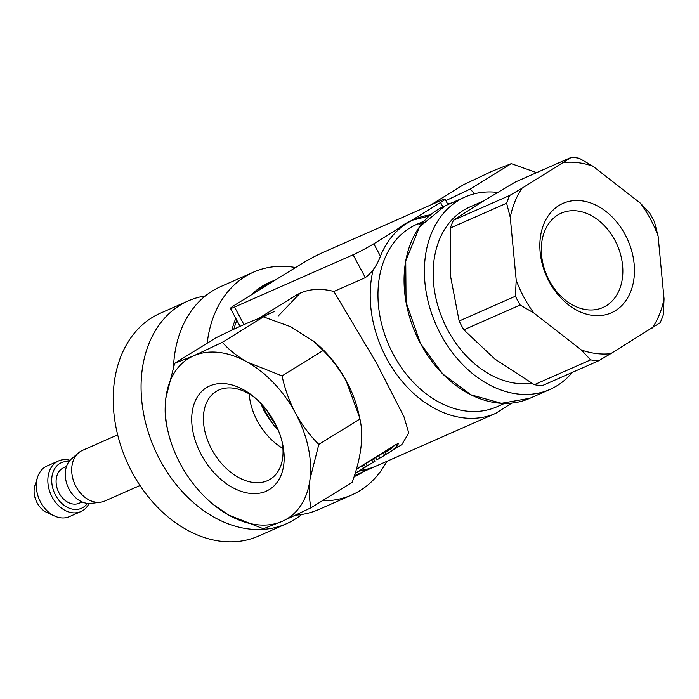 <?xml version="1.0" encoding="UTF-8"?>
<svg xmlns="http://www.w3.org/2000/svg" width="699" height="699" viewBox="0 0 699 699"><rect width="100%" height="100%" fill="white"/><g stroke="black" fill="none" stroke-linecap="round" stroke-linejoin="round"><path stroke-width="1.05" d="M70.031 460.309A27.672 20.577 66.2 0 0 58.559 460.921L47.034 465.997A27.672 20.577 66.2 0 0 44.841 467.185A27.672 20.577 66.2 0 0 37.554 477.225A27.672 20.577 66.2 0 0 54.679 516.063A27.672 20.577 66.2 0 0 69.367 516.64L80.883 511.563A27.672 20.577 66.2 0 0 83.076 510.375A27.672 20.577 66.2 0 0 89.07 503.498M58.559 460.921A27.672 20.577 66.2 0 0 56.366 462.109A27.672 20.577 66.2 0 0 51.604 496.054A27.672 20.577 66.2 0 0 80.883 511.563M68.983 461.62A24.902 18.515 66.2 0 0 59.398 463.769A24.902 18.515 66.2 0 0 55.806 495.661A24.902 18.515 66.2 0 0 83.434 507.212A24.902 18.515 66.2 0 0 87.401 503.394M66.501 466.486L63.6 467.771A19.371 14.399 66.2 0 0 62.071 468.601A19.371 14.399 66.2 0 0 58.733 492.367A19.371 14.399 66.2 0 0 79.232 503.219L82.133 501.943M117.677 434.857L82.421 450.401A27.672 20.577 66.2 0 0 80.228 451.589A27.672 20.577 66.2 0 0 78.576 452.821L71.455 458.911A24.902 18.515 66.2 0 0 69.358 489.684A24.902 18.515 66.2 0 0 91.071 503.394L100.368 502.24A27.672 20.577 66.2 0 0 104.745 501.043L140.001 485.499M78.576 452.821A27.672 20.577 66.2 0 0 76.243 487.02A27.672 20.577 66.2 0 0 100.368 502.24M37.554 477.225L34.95 485.333A19.371 14.399 66.2 0 0 46.938 512.524L54.679 516.063M290.793 298.989A91.324 60.752 58.3 0 1 333.877 291.483L365.324 277.617C371.982 272.558 377.014 265.419 380.431 256.175A105.156 78.183 -113.8 0 1 407.176 223.138L440.571 202.492A16.601 1.145 -28.2 0 0 445.045 199.128A16.601 1.145 -28.2 0 0 440.955 200.456L322.405 252.723A16.601 1.145 -28.2 0 0 301.706 263.724L234.925 305.017A16.601 1.145 -28.2 0 0 230.452 308.381A16.601 1.145 -28.2 0 0 234.541 307.053L353.082 254.786A16.601 1.145 -28.2 0 0 373.79 243.785L407.176 223.138A105.156 78.183 -113.8 0 1 414.332 219.372A105.156 78.183 -113.8 0 1 430.549 214.864M278.228 316.018L300.151 293.169M504.529 403.41L496.945 406.757A99.625 74.068 -113.8 0 1 393.493 354.716A99.625 74.068 -113.8 0 1 416.56 224.44L424.144 221.094M301.715 514.473A121.766 90.52 -113.8 0 1 286.503 523.734A121.766 90.52 -113.8 0 1 160.054 460.134A121.766 90.52 -113.8 0 1 188.258 300.902A121.766 90.52 -113.8 0 1 205.357 295.922M295.756 515.146A121.766 90.52 66.2 0 0 318.814 509.492L351.772 494.962A121.766 90.52 66.2 0 0 386.827 461.357M447.578 203.863A91.324 60.752 58.3 0 1 451.248 203.094M359.985 470.488A105.156 78.183 66.2 0 0 376.403 465.953L495.792 413.31A105.156 78.183 -113.8 0 1 386.591 358.386A105.156 78.183 -113.8 0 1 373.135 269.893M333.877 291.483L376.429 362.868L403.952 416.691L408.766 432.996L401.811 444.625L389.133 452.463A91.324 60.752 58.3 0 1 386.267 454.079M375.555 466.32A105.156 78.183 -113.8 0 1 374.708 466.696A105.156 78.183 -113.8 0 1 358.902 471.152M261.837 404.424A105.156 78.183 66.2 0 0 273.728 425.228L264.659 412.148L260.622 403.131M258.438 318.63L274.506 311.457L267.743 314.323L263.584 316.9M174.663 363.323L215.781 337.905C238.097 326.914 253.99 319.906 263.479 316.874L290.836 326.791L314.891 342.248A91.324 60.752 58.3 0 1 346.555 381.339A91.324 60.752 58.3 0 1 358.508 412.777L359.941 418.989C363.829 436.124 361.252 457.233 352.191 482.319L311.072 507.745C309.15 499.54 308.801 489.999 310.024 479.121A94.094 62.595 -121.7 0 0 295.528 413.196A94.094 62.595 -121.7 0 0 247.297 362.134A94.094 62.595 -121.7 0 0 193.588 355.852L174.663 363.323L165.864 398.037C164.641 408.88 164.99 418.421 166.912 426.661L168.048 431.571A94.094 62.595 -121.7 0 0 180.368 463.97A94.094 62.595 -121.7 0 0 212.985 504.25A94.094 62.595 -121.7 0 0 228.599 515.023L263.374 528.776L282.3 521.305A94.094 62.595 -121.7 0 0 310.024 479.121L318.823 444.415C309.753 435.372 301.994 424.966 295.528 413.196C289.299 401.322 284.816 388.889 282.073 375.887L247.297 362.134C237.118 356.28 228.809 349.666 222.361 342.3L193.588 355.852A94.094 62.595 -121.7 0 0 165.864 398.037A94.094 62.595 -121.7 0 0 168.048 431.571M356.481 469.02L396.15 444.442L398.369 443.516L397.617 445.481A91.324 60.752 58.3 0 1 389.133 452.463M282.073 375.887L323.191 350.461C332.252 359.487 340.02 369.902 346.486 381.68L359.583 417.425M281.924 441.025A51.56 34.295 58.3 0 1 270.338 479.173A51.56 34.295 58.3 0 1 267.525 480.65A51.56 34.295 58.3 0 1 212.828 451.309A51.56 34.295 58.3 0 1 216.105 391.466A51.56 34.295 58.3 0 1 218.909 389.99A51.56 34.295 58.3 0 1 255.406 398.142M266.162 491.214A59.861 39.817 58.3 0 1 201.312 454.734A59.861 39.817 58.3 0 1 209.726 385.953A59.861 39.817 58.3 0 1 253.824 396.805A59.861 39.817 58.3 0 1 282.413 443.035A59.861 39.817 58.3 0 1 266.162 491.214M282.929 448.461A51.56 34.295 58.3 0 1 249.202 393.921M260.701 317.809L265.9 315.074L262.448 317.215M322.335 500.781A121.766 90.52 66.2 0 0 351.772 494.962M188.258 300.902L160.386 313.196A121.766 90.52 66.2 0 0 132.181 472.428A121.766 90.52 66.2 0 0 258.63 536.028L286.503 523.734M430.855 204.903L463.568 184.676L492.341 171.115L511.266 163.645L536.614 172.636M511.266 163.645L470.147 189.071L445.848 200.63M474.638 193.728L470.147 189.071M295.555 267.525A121.766 90.52 66.2 0 0 253.527 272.129L220.569 286.66A121.766 90.52 66.2 0 0 173.527 366.591M253.527 272.129A121.766 90.52 66.2 0 0 207.192 343.209M212.985 504.25L228.599 515.023A94.094 62.595 -121.7 0 0 282.3 521.305L311.072 507.745M318.823 444.415L359.941 418.989M263.479 316.874L222.361 342.3M312.995 340.684L323.191 350.461M355.153 473.476L363.602 468.19L362.099 465.875L356.368 469.413M355.345 472.839L355.564 473.162A91.324 60.752 58.3 0 1 355.162 473.433M363.602 468.19L355.564 473.162M365.848 463.612L370.094 460.982A88.555 58.908 -121.7 0 0 371.719 459.925L373.449 458.85L374.961 461.174L373.222 462.24A91.324 60.752 58.3 0 1 371.553 463.332A91.324 60.752 58.3 0 1 367.193 465.674M373.222 462.24L371.719 459.925M363.829 468.112L367.333 465.892L365.822 463.568L363.987 464.704L365.498 467.019A91.324 60.752 58.3 0 1 363.829 468.112A91.324 60.752 58.3 0 1 362.833 468.706M367.333 465.892L365.498 467.019M362.126 465.91L362.37 465.761A88.555 58.908 -121.7 0 0 363.987 464.704M374.961 461.174A91.324 60.752 58.3 0 1 373.292 462.257L371.553 463.332M373.476 458.894L381.453 453.957A88.555 58.908 -121.7 0 0 383.069 452.9L384.808 451.825L386.311 454.149L384.581 455.224A91.324 60.752 58.3 0 1 382.912 456.316A91.324 60.752 58.3 0 1 379.889 458.002L378.596 455.722M384.581 455.224L383.069 452.9M379.889 458.002L376.875 459.863L375.581 457.583M386.311 454.149A91.324 60.752 58.3 0 1 384.642 455.241L382.912 456.316M394.489 445.473A89.385 59.459 58.3 0 1 385.263 452.524M384.834 451.869L386.451 450.872A88.555 58.908 -121.7 0 0 390.776 447.771M273.728 425.228L278.106 429.806M276.166 425.542A105.156 78.183 -113.8 0 1 266.931 410.531M423.935 221.338L422.484 222.099C420.291 223.453 420.527 223.558 423.201 222.404M421.182 223.689L420.92 223.208L422.266 222.806M421.619 223.505L418.919 224.344L424.048 221.207M497.592 192.426A105.156 78.183 66.2 0 0 465.132 196.978A105.156 78.183 66.2 0 0 440.781 334.489A105.156 78.183 66.2 0 0 549.982 389.422A105.156 78.183 66.2 0 0 572.219 372.445M465.132 196.978L444.817 205.934A105.156 78.183 66.2 0 0 420.457 343.454A105.156 78.183 66.2 0 0 529.659 398.378L549.982 389.422M530.017 398.229L501.471 403.306L471.03 394.839L442.764 373.948L420.457 343.454L406.049 302.178L405.743 260.91L419.583 226.808L445.158 205.786M531.721 383.227A94.094 69.952 -113.8 0 1 441.716 317.023A94.094 69.952 -113.8 0 1 463.201 210.478A94.094 69.952 -113.8 0 1 469.606 207.105L483.271 201.076M558.955 205.506A59.826 44.474 -113.8 0 1 625.142 234.611A59.826 44.474 -113.8 0 1 615.356 310.697A59.826 44.474 -113.8 0 1 549.169 281.592A59.826 44.474 -113.8 0 1 558.955 205.506M557.767 215.012A51.56 38.331 -113.8 0 1 561.271 213.169A51.56 38.331 -113.8 0 1 616.029 242.466A51.56 38.331 -113.8 0 1 606.383 305.673A51.56 38.331 -113.8 0 1 602.879 307.525A51.56 38.331 -113.8 0 1 548.121 278.228A51.56 38.331 -113.8 0 1 557.767 215.012M571.424 157.292A105.881 78.716 -113.8 0 1 579.27 158.28L592.953 166.24L640.485 203.252L649.747 213.151A105.881 78.716 -113.8 0 1 654.465 221.941L658.109 236.105L664.05 298.831L663.272 314.943A105.881 78.716 -113.8 0 1 660.136 322.737L610.716 353.685A99.625 74.068 -113.8 0 1 581.35 349.972L533.826 312.96A99.625 74.068 -113.8 0 1 516.203 280.098L510.261 217.38A99.625 74.068 -113.8 0 1 522.004 188.241L571.424 157.292L515.137 182.107L480.143 203.007L453.468 220.237L509.754 195.423L522.004 188.241M640.485 203.252A99.625 74.068 -113.8 0 1 658.109 236.105M563.595 162.526A99.625 74.068 -113.8 0 1 592.953 166.24M664.05 298.831A99.625 74.068 -113.8 0 1 652.307 327.971M610.716 353.685L598.466 360.867A105.881 78.716 -113.8 0 1 590.62 359.871L581.35 349.972M598.466 360.867L542.188 385.682A105.881 78.716 66.2 0 1 534.333 384.695L590.62 359.871M533.826 312.96L520.143 305L463.856 329.823L494.927 359.094L534.333 384.695M520.143 305A105.881 78.716 -113.8 0 1 515.425 296.219L516.203 280.098M510.261 217.38L506.618 203.217L450.331 228.031L450.575 276.367L459.147 321.033L515.425 296.219M459.147 321.033A105.881 78.716 66.2 0 0 463.856 329.823M506.618 203.217A105.881 78.716 -113.8 0 1 509.754 195.423M453.468 220.237A105.881 78.716 66.2 0 0 450.331 228.031M440.571 202.492L442.895 206.825M373.79 243.785L380.431 256.175M365.324 277.617L353.082 254.786M234.541 307.053L243.951 324.607M397.443 229.158A105.156 78.183 -113.8 0 1 410.628 221.006M354.48 475.6A105.156 78.183 66.2 0 0 355.931 474.979L374.708 466.696M363.637 471.58A105.968 78.786 -113.8 0 1 354.131 476.648M231.85 330.155A105.968 78.786 -113.8 0 1 235.816 318.386M251.282 294.899A105.968 78.786 -113.8 0 1 274.987 280.238M271.762 282.23L271.081 282.536A105.156 78.183 66.2 0 0 256.751 291.518M236.821 320.256A105.156 78.183 66.2 0 0 233.877 329.203M397.617 445.481L395.188 444.739M447.954 204.554L445.045 199.128M240.08 326.346L230.452 308.381M429.23 216L412.663 220.141M295.354 295.703L258.045 318.779M495.792 413.31L511.72 403.096"/></g></svg>

